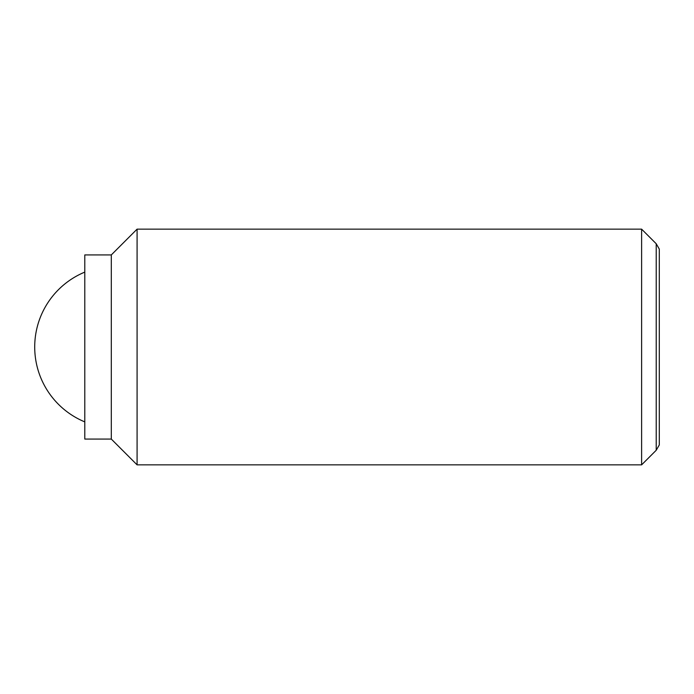 <?xml version="1.0" encoding="UTF-8"?>
<svg xmlns="http://www.w3.org/2000/svg" width="694" height="694" viewBox="0 0 694 694"><rect width="100%" height="100%" fill="white"/><g stroke="black" fill="none" stroke-linecap="round" stroke-linejoin="round"><path stroke-width="1.04" d="M641.62 229.15L641.62 464.85L137.082 464.85L137.082 229.15L641.62 229.15L656.212 243.741L656.212 450.259L659.3 444.915L659.3 249.085L656.212 243.741M111.3 254.932L111.3 439.068L84.789 439.068L84.789 254.932L111.3 254.932L137.082 229.15M84.789 272.117A81.025 81.025 0 0 0 84.789 421.883M111.3 439.068L137.082 464.85M656.212 450.259L641.62 464.85"/></g></svg>
